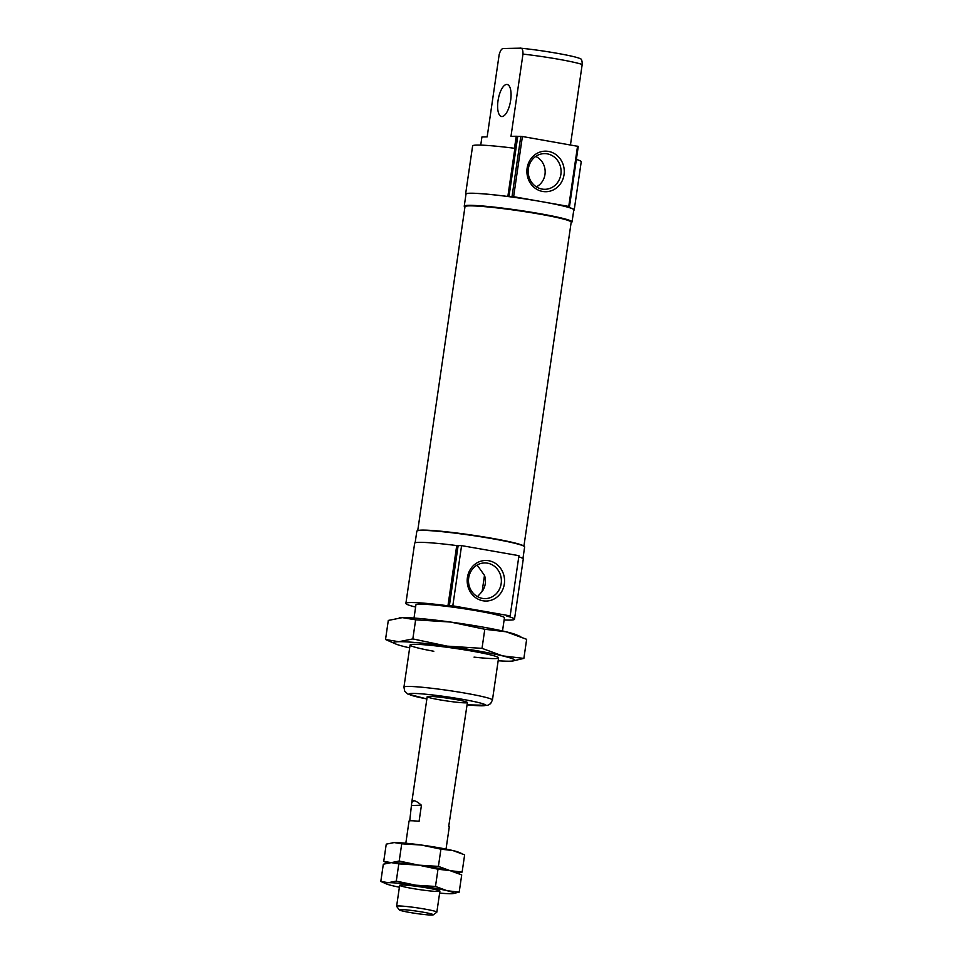 <?xml version="1.0" encoding="UTF-8"?>
<svg xmlns="http://www.w3.org/2000/svg" width="963" height="963" viewBox="0 0 963 963"><rect width="100%" height="100%" fill="white"/><g stroke="black" fill="none" stroke-linecap="round" stroke-linejoin="round"><path stroke-width="1.44" d="M428.8 696.357A20.331 1.42 8.3 0 1 451.43 698.801A20.331 1.42 8.3 0 1 467.416 702.533A20.331 1.42 8.3 0 1 447.109 701.004A20.331 1.42 8.3 0 1 427.199 696.67A20.331 1.42 8.3 0 1 428.8 696.357M477.13 565.04L484.485 575.368L482.138 591.475L477.492 596.663M482.138 591.475A16.648 15.348 88.7 0 0 485.256 583.759A16.648 15.348 88.7 0 0 484.485 575.368M461.578 545.624L452.803 605.823L447.951 605.775L456.727 545.576L461.578 545.624L518.949 555.687L510.161 615.887L506.827 616.103A54.879 3.828 8.3 0 1 514.495 619.245A54.879 3.828 8.3 0 1 504.118 619.967M504.335 583.999A20.283 18.694 88.7 0 0 479.165 561.802A20.283 18.694 88.7 0 0 474.109 596.47A20.283 18.694 88.7 0 0 504.335 583.999M452.803 605.823L510.161 615.887M564.041 174.676A20.283 18.694 88.7 0 0 538.883 152.479A20.283 18.694 88.7 0 0 533.827 187.159A20.283 18.694 88.7 0 0 564.041 174.676M560.887 174.315A17.84 16.443 88.7 0 0 543.024 153.695A17.84 16.443 88.7 0 0 528.193 171.823A17.84 16.443 88.7 0 0 543.806 189.278A17.84 16.443 88.7 0 0 560.887 174.315M536.379 186.858A16.648 15.348 88.7 0 0 544.974 174.447A16.648 15.348 88.7 0 0 535.717 156.439M578.282 146.364L569.494 206.564L513.628 196.693L507.85 196.476L516.637 136.289L522.403 136.505L578.185 146.388M569.494 206.564L566.449 206.768A54.879 3.828 8.3 0 1 574.213 209.922A54.879 3.828 8.3 0 1 573.743 210.331M414.018 618.053L415.932 604.86A44.719 3.118 8.3 0 1 419.483 604.174A44.719 3.118 8.3 0 1 469.258 609.555A44.719 3.118 8.3 0 1 504.443 617.777L502.517 630.97M465.923 194.598A54.879 3.828 8.3 0 1 465.598 194.081L472.616 145.931A54.879 3.828 8.3 0 1 514.471 148.278L516.228 136.24L510.98 136.349L522.981 54.084A44.719 3.118 8.3 0 1 582.194 64.473C582.242 60.115 581.267 58.141 579.245 58.538M480.742 145.112L481.921 136.987L487.17 136.878L499.171 54.614C500.399 50.22 501.964 48.186 503.878 48.511L520.393 48.162C542.446 50.257 575.982 56.167 580.388 58.767M576.38 159.425A54.879 3.828 8.3 0 1 581.231 161.772L574.213 209.922M465.598 194.081A54.879 3.828 8.3 0 1 507.85 196.476M464.948 206.937A54.47 3.804 8.3 0 1 464.238 206.178L465.996 194.141A54.47 3.804 8.3 0 1 470.305 193.298A54.47 3.804 8.3 0 1 530.95 199.847A54.47 3.804 8.3 0 1 573.804 209.862L572.046 221.899A54.47 3.804 8.3 0 1 571.155 222.429M464.238 206.178A54.47 3.804 8.3 0 1 468.548 205.336A54.47 3.804 8.3 0 1 529.193 211.884A54.47 3.804 8.3 0 1 572.046 221.899M417.725 530.697L464.985 206.696A53.663 3.744 8.3 0 1 465.153 206.455L465.611 206.118A53.254 3.72 8.3 0 1 469.667 205.528A53.254 3.72 8.3 0 1 527.134 211.643A53.254 3.72 8.3 0 1 570.746 221.454L571.095 221.911A53.663 3.744 8.3 0 1 571.191 222.188L523.92 546.19M465.153 206.455A53.663 3.744 8.3 0 1 469.234 205.865A53.663 3.744 8.3 0 1 527.146 212.029A53.663 3.744 8.3 0 1 571.095 221.911M417.93 530.649A53.663 3.744 8.3 0 1 421.938 530.107A53.663 3.744 8.3 0 1 479.405 536.21A53.663 3.744 8.3 0 1 523.728 546.081M415.137 542.807L416.823 531.227A54.47 3.804 8.3 0 1 421.132 530.384A54.47 3.804 8.3 0 1 481.777 536.933A54.47 3.804 8.3 0 1 524.63 546.948L522.945 558.528M518.78 556.819A54.879 3.828 8.3 0 1 523.27 559.046L514.495 619.245M415.619 607.063A54.879 3.828 8.3 0 1 405.88 603.392L414.668 543.204A54.879 3.828 8.3 0 1 456.727 545.576M405.88 603.392A54.879 3.828 8.3 0 1 447.951 605.775M502 116.547A16.263 6.211 -80 0 0 510.559 100.959A16.263 6.211 -80 0 0 507.152 84.479A16.263 6.211 -80 0 0 498.232 99.418A16.263 6.211 -80 0 0 501.53 116.511A16.263 6.211 -80 0 0 502 116.547M520.032 48.15C522.054 47.753 523.041 49.727 522.981 54.084M501.169 583.626A17.84 16.443 88.7 0 0 483.318 563.018A17.84 16.443 88.7 0 0 468.487 581.134A17.84 16.443 88.7 0 0 484.1 598.589A17.84 16.443 88.7 0 0 501.169 583.626M570.457 144.932L582.194 64.473M400.62 909.541A17.214 1.204 8.3 0 1 420.35 911.708A17.214 1.204 8.3 0 1 433.254 914.85A17.214 1.204 8.3 0 1 416.112 913.478A17.214 1.204 8.3 0 1 399.284 909.891A17.214 1.204 8.3 0 1 400.62 909.541M399.284 909.891L396.648 906.388A20.331 1.42 8.3 0 1 396.612 906.279A20.331 1.42 8.3 0 1 398.225 905.966A20.331 1.42 8.3 0 1 420.855 908.41A20.331 1.42 8.3 0 1 436.841 912.142A20.331 1.42 8.3 0 1 436.781 912.238L433.254 914.85M405.82 843.215L409.046 821.066A20.331 1.42 8.3 0 1 410.659 820.753A20.331 1.42 8.3 0 1 419.086 821.307L421.433 805.249C417.978 802.227 415.366 800.698 413.584 800.686L411.755 802.528L409.732 820.813M467.416 702.533L448.698 826.495A20.331 1.42 8.3 0 1 449.276 826.94L446.038 849.089M421.433 805.249L411.971 805.453M439.622 893.074A34.56 2.408 -171.7 0 0 451.25 893.736A34.56 2.408 -171.7 0 0 452.706 893.652L459.195 892.147L461.71 874.91L450.058 870.648A34.56 2.408 -171.7 0 0 418.604 865.135L437.996 869.216L450.058 870.648L438.406 866.387L418.604 865.135A34.56 2.408 -171.7 0 0 391.267 862.631L383.322 864.208L380.806 881.446L386.693 884.022A34.56 2.408 -171.7 0 0 392.459 885.707A34.56 2.408 -171.7 0 0 399.404 887.212M459.195 892.147L447.133 890.715L435.481 886.454L415.679 885.19L396.287 881.109L388.342 882.686L380.806 881.446M452.706 893.652A34.56 2.408 -171.7 0 0 447.133 890.715A34.56 2.408 -171.7 0 0 415.679 885.19A34.56 2.408 -171.7 0 0 388.342 882.686A34.56 2.408 -171.7 0 0 386.693 884.022M396.287 881.109L398.802 863.871L391.267 862.631A34.56 2.408 -171.7 0 0 389.798 862.704A34.56 2.408 -171.7 0 0 389.606 862.728A34.56 2.408 -171.7 0 1 391.267 862.631L383.731 861.379L386.247 844.142L394.192 842.565A34.56 2.408 -171.7 0 0 392.735 842.649A34.56 2.408 -171.7 0 0 392.531 842.673M435.481 886.454L437.996 869.216M398.802 863.871L418.604 865.135L399.212 861.042L391.267 862.631A34.56 2.408 -171.7 0 1 418.604 865.135A34.56 2.408 -171.7 0 1 450.058 870.648A34.56 2.408 -171.7 0 1 455.824 872.346L458.4 873.429M401.294 884.961A20.331 1.42 -171.7 0 0 399.741 885.19A20.331 1.42 -171.7 0 0 419.591 889.619A20.331 1.42 -171.7 0 0 439.874 891.04A20.331 1.42 -171.7 0 0 423.226 887.296A20.331 1.42 -171.7 0 0 401.294 884.961M457.967 873.236L462.12 872.081L464.635 854.843L452.983 850.582A34.56 2.408 -171.7 0 0 421.529 845.069L440.922 849.161L452.983 850.582A34.56 2.408 -171.7 0 1 458.749 852.279L461.337 853.362M399.212 861.042L401.727 843.805L394.192 842.565A34.56 2.408 -171.7 0 1 421.529 845.069L401.727 843.805M438.406 866.387L440.922 849.161M462.12 872.081L450.058 870.648A34.56 2.408 -171.7 0 1 456.462 872.659M383.731 861.379L387.042 862.872M409.66 647.858A60.982 4.249 8.3 0 1 406.085 647.028A60.982 4.249 8.3 0 1 395.925 644.054A60.982 4.249 8.3 0 1 398.826 641.707L385.525 639.516L388.306 620.425L402.329 617.632L415.631 619.823L450.576 622.05L484.798 629.26L506.093 631.788L526.653 639.312L523.872 658.403L502.578 655.875L482.018 648.352L447.061 646.125A60.982 4.249 8.3 0 1 502.578 655.875A60.982 4.249 8.3 0 1 512.424 661.039A60.982 4.249 8.3 0 1 509.848 661.196A60.982 4.249 8.3 0 1 498.16 660.762M512.424 661.039L523.872 658.403M484.798 629.26L482.018 648.352M415.631 619.823L412.838 638.914L398.826 641.707A60.982 4.249 8.3 0 1 447.061 646.125L412.838 638.914M385.525 639.516L395.925 644.054M399.248 617.825L399.753 617.777A60.982 4.249 8.3 0 1 402.329 617.632A60.982 4.249 8.3 0 1 450.576 622.05A60.982 4.249 8.3 0 1 506.093 631.788A60.982 4.249 8.3 0 1 516.252 634.773L520.814 636.687M433.819 651.265A44.719 3.118 8.3 0 1 410.226 644.789A44.719 3.118 8.3 0 1 413.621 644.307A44.719 3.118 8.3 0 1 461.891 649.435A44.719 3.118 8.3 0 1 498.509 657.669A44.719 3.118 8.3 0 1 474.049 657.127M449.348 605.896L458.123 545.696M508.982 196.572L517.757 136.385M512.039 196.512L520.814 136.313M513.628 196.693L522.403 136.505M568.76 206.371L577.547 146.183M407.481 686.438A44.719 3.118 8.3 0 1 457.256 691.819A44.719 3.118 8.3 0 1 492.442 700.041L490.576 703.664L487.663 705.337L467.091 704.82A38.616 2.696 8.3 0 0 472.364 701.184A38.616 2.696 8.3 0 0 412.152 693.432A38.616 2.696 8.3 0 0 426.862 698.933L407.674 693.974L404.689 691.145L403.942 687.125A44.719 3.118 8.3 0 1 407.481 686.438M410.082 644.993L403.942 687.125M498.581 657.91L492.442 700.041M427.199 696.67L411.755 802.528M399.681 885.274L396.612 906.279M439.91 891.148L436.841 912.142"/></g></svg>
